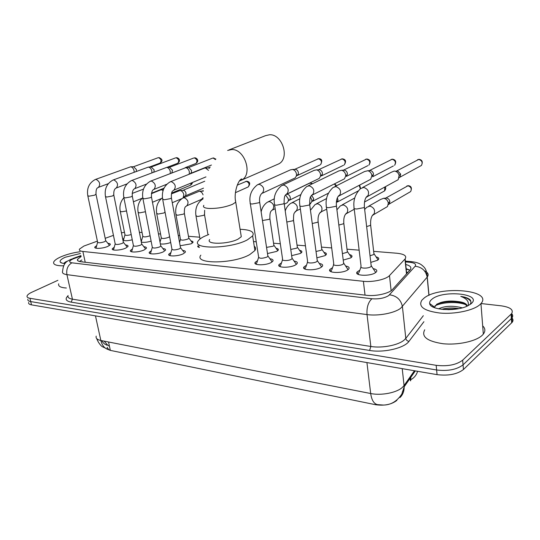 <?xml version="1.0" encoding="UTF-8"?>
<svg xmlns="http://www.w3.org/2000/svg" width="540" height="540" viewBox="0 0 540 540"><rect width="100%" height="100%" fill="white"/><g stroke="black" fill="none" stroke-linecap="round" stroke-linejoin="round"><path stroke-width="0.81" d="M376.083 256.885C378.466 257.459 379.242 258.343 378.412 259.524L377.541 260.273L370.791 262.393M349.461 254.583C351.729 255.11 352.485 255.933 351.722 257.06L350.723 257.904L343.231 260.078M323.966 252.389C326.126 252.862 326.862 253.631 326.16 254.704L325.04 255.636L316.872 257.83M299.525 250.283C301.583 250.715 302.299 251.438 301.658 252.45L300.416 253.463L291.647 255.656M276.068 248.265C278.039 248.657 278.728 249.332 278.147 250.29L276.791 251.377L267.482 253.55M191.038 240.955C192.692 241.218 193.313 241.738 192.901 242.514L191.147 243.824L180.144 245.747M373.154 268.623C376.36 269.264 377.447 270.344 376.414 271.856L375.482 272.673C370.17 276.608 353.491 275.825 357.217 271.877L359.863 270.142M345.607 265.984C348.664 266.558 349.718 267.563 348.779 269.008L347.686 269.939C342.367 273.685 326.599 273.085 330.035 269.332L332.579 267.617M319.268 263.466C322.184 263.979 323.21 264.917 322.353 266.281L321.118 267.327C315.792 270.891 300.861 270.459 304.027 266.888L306.477 265.201M294.057 261.056C296.845 261.509 297.844 262.386 297.054 263.682L295.684 264.823C290.372 268.218 276.203 267.935 279.119 264.539L281.482 262.879M269.906 258.748C272.572 259.153 273.544 259.969 272.822 261.198L271.316 262.426C266.024 265.666 252.565 265.518 255.245 262.291L257.533 260.651M182.628 250.425C184.876 250.675 185.753 251.289 185.254 252.275L183.29 253.76C178.153 256.48 166.968 256.709 168.912 254.084L170.93 252.565M162.878 248.542C165.038 248.758 165.888 249.338 165.436 250.27L163.377 251.802C158.288 254.414 147.569 254.704 149.364 252.214L151.322 250.729M143.856 246.733C145.935 246.922 146.765 247.462 146.353 248.346L144.2 249.912C139.165 252.423 128.871 252.774 130.531 250.405L132.435 248.947M125.53 244.985C127.535 245.153 128.345 245.66 127.973 246.497L125.732 248.096C120.744 250.513 110.855 250.911 112.388 248.663L114.244 247.232M107.865 243.304C109.789 243.452 110.585 243.918 110.248 244.715L107.919 246.348C102.992 248.67 93.467 249.116 94.892 246.976L96.701 245.579M97.396 241.13L83.882 246.058L79.495 249.102C78.962 250.331 80.082 251.114 82.87 251.451L363.386 281.3C372.587 282.406 386.201 279.403 389.475 275.576L405.155 258.883C407.005 255.919 404.251 254.036 396.887 253.24L373.653 251.35M410.609 380.882L410.697 377.494M107.966 349.461L110.342 350.386L375.557 404.71C384.446 405.965 391.561 404.514 396.893 400.37M113.441 235.352L105.192 238.322M124.457 232.288L121.446 232.875M359.147 250.169L347.004 249.183M331.695 247.934L321.489 247.104M305.451 245.801L297.027 245.12M280.321 243.756L273.557 243.209M256.244 241.799L253.523 241.576M199.706 237.202L188.474 236.291M179.773 235.582L178.261 235.46M160.576 234.016L158.456 233.847M142.067 232.511L139.394 232.294M151.119 241.164C147.083 242.325 143.822 242.642 141.318 242.109M140.981 240.381L141.764 239.868M170.708 242.528C166.894 243.83 163.451 244.296 160.367 243.918M199.476 247.469C197.971 247.158 197.431 246.625 197.849 245.869L198.032 246.922M132.253 239.787C127.865 240.874 124.76 241.022 122.945 240.246M122.749 239.301L123.95 238.356M107.143 347.294L108.729 349.65L110.255 349.988L109.384 345.944L108.277 345.755L104.092 341.111M96.194 336.137C95.621 338.236 97.166 339.68 100.838 340.477L370.69 393.525C371.662 400.201 373.957 403.9 377.582 404.636L383.576 405.061C390.987 404.926 397.069 401.261 401.814 394.065L404.156 386.829L404.062 385.54L414.45 370.757M480.998 303.534L501.282 305.836C510.327 307.193 513.769 309.798 511.61 313.666L462.652 360.187L463.057 364.858C456.8 369.589 447.991 371.297 436.624 369.988L30.713 301.577C28.472 301.165 27.527 300.368 27.871 299.187C27.527 300.368 28.472 301.165 30.713 301.577L436.624 369.988C447.991 371.297 456.8 369.589 463.057 364.858L511.36 318.566L463.057 364.858L463.455 369.515C457.211 374.274 448.416 375.988 437.069 374.645L31.502 304.864C29.261 304.445 28.316 303.635 28.654 302.441M511.63 313.632C512.98 315.016 513.067 316.467 511.9 317.986L511.36 318.566L511.9 317.986C513.067 316.467 512.98 315.016 511.63 313.632M417.589 371.297C416.502 375.017 414.248 377.811 410.825 379.667L410.778 377.379M402.34 391.932L404.014 389.536M511.947 317.925C513.263 319.316 513.344 320.774 512.183 322.292L463.455 369.515M81.122 256.547L77.551 259.308C77.031 260.564 78.152 261.38 80.899 261.745L366.39 295.286C375.617 296.507 389.252 293.47 392.492 289.494L410.231 269.771C411.851 267.428 410.353 265.666 405.736 264.478M79.407 261.475L81.864 259.963M462.652 360.187C456.381 364.885 447.559 366.593 436.178 365.317L29.923 298.283C27.682 297.878 26.737 297.088 27.081 295.92C27.547 294.725 29.167 293.483 31.934 292.194L57.902 280.307M406.168 268.677L409.894 270.155M63.497 265.829C56.234 265.849 52.974 264.573 53.717 262.015C54.493 260.327 56.956 258.572 61.108 256.75C66.724 254.387 73.049 252.713 80.069 251.735M66.366 288.016C60.568 287.638 58.016 286.24 58.705 283.824M64.969 263.527C62.397 263.372 60.824 262.872 60.244 262.035C59.569 260.651 61.249 259.051 65.279 257.229L80.453 253.483M68.081 260.827L65.468 261.995L63.781 263.425M66.515 261.974L63.95 263.169M65.239 263.216L64.645 263.507M479.797 304.742C473.377 310.493 454.93 314.368 440.026 313.051C424.157 310.979 418.082 306.72 421.801 300.281L423.826 298.323C438.588 285.356 493.607 289.683 480.951 303.588L479.797 304.742M482.679 325.85C485.339 328.421 485.555 331.175 483.32 334.118L482.186 335.34C475.868 341.401 457.643 345.31 442.874 343.71C427.14 341.28 421.092 336.643 424.724 329.791M470.205 304.432L471.035 302.238L470.414 300.125C468.733 298.303 465.521 297.061 460.775 296.386C466.803 298.627 469.24 301.725 468.079 305.681M467.012 306.18L465.352 304.331C463.57 303.035 460.897 302.076 457.326 301.462C463.408 302.083 466.722 303.615 467.255 306.072M457.326 301.462C451.4 300.692 445.898 301.03 440.815 302.481L436.745 304.243L434.599 307.206L429.678 303.514C429.421 302.076 430.171 300.652 431.919 299.255C442.881 289.568 483.293 293.774 471.089 303.743L467.998 305.721C456.455 311.945 429.935 310.237 429.678 303.514M458.838 308.63C452.844 307.618 447.275 307.807 442.139 309.184L441.652 309.332M462.247 307.841C452.932 305.478 445.027 305.809 438.541 308.826M457.643 308.853L443.144 309.488M462.328 302.758C454.208 301.124 446.479 301.313 439.155 303.338L437.063 304.04M433.276 306.221L432.695 306.841M452.858 309.467L448.018 309.683M465.75 304.641C456.759 301.131 441.072 302.326 434.923 305.971M433.877 306.666L433.303 307.152M471.042 301.968C469.76 299.383 466.337 297.526 460.775 296.386M276.757 164.741L278.836 163.836C290.088 158.213 282.292 133.785 269.46 134.764L265.478 135.682L228.913 149.951M209.682 239.564C205.349 244.701 228.488 244.377 238.174 239.058L241.286 236.722L240.907 234.353M240.097 229.291C250.56 229.723 254.738 231.93 252.632 235.906L247.469 239.8C230.891 249.041 190.802 249.581 198.302 240.793C199.314 239.315 201.339 237.829 204.376 236.345L208.811 234.482M254.246 246.193C255.785 247.408 256.014 248.852 254.921 250.519L249.804 254.563C233.375 264.114 193.441 264.323 200.833 255.17M95.992 247.705L95.951 248.184M87.851 195.993L97.598 242.069C98.206 243.122 100.501 243.007 104.483 241.731L105.725 240.874L105.638 240.435M95.391 179.469L130.694 166.793C132.374 167.177 133.508 168.5 134.089 170.762L134.177 172.145M133.603 166.739L136.431 169.58L136.316 171.349M109.6 245.403L109.067 244.796M113.501 249.413L113.461 249.953M105.53 196.83L115.155 243.702C115.776 244.816 118.125 244.715 122.209 243.398L123.41 242.554L123.316 242.082M113.117 180.009L148.392 167.083C150.127 167.481 151.281 168.824 151.862 171.119L151.909 172.773M151.254 167.022L154.163 169.918L153.873 172.024M123.464 242.393L126.752 246.51M131.659 251.181L131.612 251.782M126.515 210.971L121.493 211.788L120.197 211.147C119.333 205.99 120.555 201.515 123.876 197.714L133.373 245.396C134.001 246.578 136.411 246.49 140.596 245.126L141.75 244.296L141.649 243.79M131.51 180.562L166.739 167.38C168.52 167.792 169.702 169.162 170.275 171.491L170.255 173.462M169.533 167.326L172.537 170.269L171.808 172.854M141.811 244.127L145.085 248.292M150.498 253.01L150.451 253.679M142.918 198.599L152.273 247.144C152.915 248.4 155.385 248.326 159.678 246.922L160.785 246.112L160.677 245.558M150.606 181.136L185.76 167.69C187.603 168.122 188.804 169.513 189.371 171.875L189.23 174.211M188.48 167.63L188.987 167.623L191.592 170.627L191.255 172.766L190.532 173.414M160.853 245.936L164.119 250.142M170.06 254.9L170.012 255.65M162.716 199.53L171.902 248.967C172.557 250.297 175.088 250.236 179.503 248.785L180.556 248.002L180.448 247.401M170.451 181.737L204.134 168.23L205.504 168.014L208.521 170.377M208.136 167.954L209.581 168.257M180.63 247.813L183.884 252.065M256.446 263.223L256.385 264.317M250.317 203.654L258.606 256.959C259.322 258.667 262.15 258.687 267.098 257.013L268.029 256.129L267.786 255.548M258.302 184.376L290.365 169.884L292.531 169.452C294.658 170.006 295.981 171.538 296.494 174.035L296.372 176.06L295.07 177.977L294.172 178.396M294.624 169.385L295.535 169.358C297.068 169.756 298.019 170.856 298.384 172.651L298.296 174.109L297.344 175.493L319.876 165.031M272.12 261.9L271.215 260.57M280.334 265.511L280.267 266.706M274.59 204.795L282.589 259.166C281.043 260.942 288.522 261.063 291.344 259.295L292.214 258.444L291.958 257.803M282.663 185.099L314.105 170.377L316.575 169.857C318.749 170.444 320.085 172.004 320.584 174.521L320.544 176.128L319.201 178.436L318.08 178.976M318.445 169.79L319.505 169.756C321.071 170.181 322.036 171.295 322.387 173.104L322.36 174.258L321.381 175.932L343.406 165.328M296.339 264.384L295.38 262.933M305.255 267.887L305.181 269.197M299.943 205.983L307.611 261.461C305.937 263.331 313.821 263.527 316.649 261.671L317.466 260.854L317.189 260.165M308.131 185.848L338.81 170.924L341.658 170.275C343.872 170.917 345.222 172.503 345.695 175.028L345.715 176.074L344.385 178.882L342.974 179.591M343.244 170.215L344.5 170.168C346.1 170.627 347.065 171.767 347.402 173.583L346.451 176.364L367.882 165.632M321.624 266.983L320.605 265.397M331.283 270.371L331.196 271.789M326.437 207.218L333.754 263.858C331.938 265.822 340.261 266.105 343.089 264.161L343.838 263.385L343.548 262.629M334.773 186.631L364.547 171.531L367.855 170.728C370.103 171.43 371.446 173.043 371.891 175.554L370.69 179.3L368.921 180.232M369.981 170.532L370.595 170.606C372.215 171.113 373.181 172.267 373.498 174.076L372.613 176.782L393.356 165.956M348.03 269.703L346.957 267.968M358.486 272.957L358.385 274.502M354.166 208.514L361.078 266.362C359.107 268.427 367.916 268.805 370.737 266.76L371.419 266.031L371.115 265.214M362.691 187.447L391.379 172.226L394.2 171.065L395.287 171.227C397.258 171.875 398.54 173.273 399.127 175.419L398.189 179.678L395.962 180.907M397.109 170.971L397.892 171.086L400.653 174.096L399.964 177.174L399.148 177.795M375.651 272.558L374.517 270.668M120.278 211.532L124.936 234.65C125.307 235.643 127.4 235.616 131.213 234.569M143.512 189.108L132.138 193.448M138.186 212.632L142.769 236.129C143.411 237.242 145.753 237.148 149.803 235.845L150.073 235.717M151.396 193.685L160.475 189.999L161.501 189.797L163.141 190.465M156.749 213.773L161.264 237.661C161.912 238.835 164.315 238.754 168.467 237.411L169.519 236.662M171.457 193.86L180.09 190.505C181.973 190.856 183.222 192.247 183.836 194.67L183.114 197.91M182.972 190.363L183.344 190.343C184.7 190.6 185.598 191.599 186.037 193.34L185.747 195.372L185.051 196.007M176.02 214.954L180.441 239.247C181.109 240.496 183.573 240.428 187.832 239.038L188.831 238.309L188.737 237.762M203.081 197.674L201.508 199.341M183.35 197.816L199.361 191.241C201.076 191.511 202.304 192.713 203.054 194.839M202.19 191.099L203.209 191.214M192.665 242.818L192.078 242.332M198.484 246.74L198.349 247.118M266.544 247.388L273.139 246.206L274.016 245.383L273.8 244.856M285.566 194.893L288.401 199.064L288.286 201.035L287.159 202.757L286.22 203.222M286.646 194.326L287.24 194.285C288.86 194.582 289.879 195.676 290.297 197.579L290.209 198.997L289.393 200.246L300.915 194.549M277.965 250.519L277.148 249.77M290.756 249.426L296.663 248.184L297.493 247.388L297.263 246.814M310.514 197.039L311.863 200.05L311.823 201.677L309.886 204.174M311.567 195.46L313.679 198.531L312.809 201.17L328.462 193.158M301.489 252.653L300.605 251.829M316.022 251.505L321.192 250.243L321.962 249.48L321.719 248.859M337.372 197.741L338.04 200.367L337.21 202.109L358.27 190.904M326.012 254.88L325.06 253.976M342.421 253.618L346.768 252.389L347.483 251.667L347.233 250.999M351.587 257.216L350.568 256.216M342.07 204.93L354.82 197.937M370.022 255.764L373.478 254.637L374.132 253.949L373.869 253.226M368.82 206.111L380.585 199.463L383.656 198.288C386.195 198.754 387.761 200.374 388.348 203.135L387.457 206.577L385.344 207.812M385.533 198.133L386.498 198.052C388.321 198.389 389.448 199.55 389.867 201.535L389.219 204.025L388.307 204.714M378.297 259.652L377.197 258.559M410.339 380.464L410.11 378.331L410.339 380.464M375.557 404.71L375.449 403.819M110.342 350.386L108.533 341.989M82.222 261.596L81.574 261.819M407.849 272.43L406.877 272.16M85.219 262.251L82.87 251.451M406.505 273.922L404.966 259.092M391.136 290.682L389.475 275.576M365.04 295.13L363.386 281.3M366.93 362.576L370.69 393.525C381.301 395.773 396.745 392.749 402.449 387.329L404.062 385.54L402.226 368.651M400.005 397.548C402.847 394.72 404.231 391.149 404.156 386.829L415.314 370.906M95.472 315.873L100.838 340.477C102.175 345.809 104.942 348.901 109.141 349.751M437.069 374.645L436.178 365.317M31.502 304.864L29.923 298.283M511.65 322.88L511.07 314.24M81 255.987L72.745 259.065C68.951 260.935 68.674 262.19 71.915 262.825L371.918 298.755C378.756 299.255 384.338 298.202 388.672 295.603L415.132 266.254C416.522 264.195 414.686 262.865 409.624 262.271L405.466 261.907M424.454 270.851C428.105 272.518 429.037 274.57 427.255 277.02L400.7 308.219C394.646 313.112 378.243 316.224 367.025 314.584L66.913 274.637C63.389 274.118 61.952 273.01 62.593 271.33C63.491 261.009 68.513 261.083 70.565 259.47M423.92 321.705L408.989 341.334C404.372 348.131 383.643 352.978 369.623 350.46L71.186 302.15L72.428 299.18L66.913 274.637C66.157 269.17 67.824 265.228 71.915 262.825M371.918 298.755C368.226 302.144 366.599 307.415 367.025 314.584L370.838 346.471C381.956 348.388 398.162 345.276 404.109 340.099L405.796 338.391L402.421 306.612C400.97 299.72 396.677 295.792 389.556 294.827M71.186 302.15C65.826 301.077 64.76 298.971 67.979 295.839M68.074 295.542C67.466 297.351 68.924 298.559 72.428 299.18L370.838 346.471L369.623 350.46M415.132 266.254C421.848 267.05 425.858 270.675 427.154 277.135L428.915 295.38M408.989 341.334C407.214 341.057 406.148 340.072 405.796 338.391L423.326 315.704M409.624 262.271L412.074 261.711M74.02 258.552L71.125 259.22M409.361 270.014L409.732 270.054M203.81 205.355C202.642 207.09 204.444 208.13 209.216 208.474C217.62 208.582 225.396 207.191 232.551 204.296L235.744 202.176L235.447 200.117M227.617 150.464L231.64 149.553C244.681 148.703 253.064 174.339 241.718 180.036L239.409 181.008M159.239 157.586L158.544 157.66C161.21 159.037 161.737 160.832 160.117 163.046L160.009 163.087M149.384 167.062L160.117 163.046C162.986 160.94 162.587 159.118 158.915 157.579L158.544 157.66M98.165 187.447L98.469 187.353C100.609 184.309 99.846 181.663 96.188 179.401L95.263 179.516C89.141 182.844 86.643 188.217 87.777 195.642L88.992 196.202L94.743 195.149L95.958 194.049M176.816 157.707L176.128 157.781C178.855 159.158 179.395 160.981 177.734 163.249L177.599 163.303M166.928 167.38L177.734 163.249C181.703 160.124 177.957 157.559 176.492 157.694L176.128 157.781M115.904 188.129L116.282 188.008C118.483 184.889 117.7 182.196 113.947 179.935L112.955 180.07C106.832 183.485 104.328 188.946 105.449 196.445L106.738 197.053L112.583 195.973L113.758 194.859M195.007 157.829L194.326 157.903C197.12 159.28 197.667 161.129 195.973 163.451L195.804 163.519M185.112 167.697L195.973 163.451C199.908 160.4 196.243 157.667 194.69 157.822L194.326 157.903M134.318 188.838L134.77 188.69C137.025 185.483 136.228 182.75 132.381 180.482L131.301 180.644C125.186 184.16 122.681 189.702 123.788 197.282L125.159 197.93L131.105 196.837L132.3 196.115L132.219 195.703M213.853 157.957L212.463 158.186L213.172 158.038L215.433 159.617M215.906 159.084L213.172 158.038M160.785 246.112L151.483 197.026C151.322 192.638 152.098 190.094 153.812 189.392L153.968 189.392C156.276 186.097 155.459 183.323 151.524 181.055L150.343 181.244C144.241 184.862 141.743 190.499 142.837 198.146L144.288 198.841L150.336 197.728L151.483 197.026L151.403 196.58M180.556 248.002L171.416 197.978C171.018 189.817 173.313 191.228 173.772 190.087L173.934 190.121C176.283 186.725 175.446 183.91 171.41 181.656L170.12 181.872C164.045 185.605 161.548 191.329 162.628 199.044L164.174 199.793L170.323 198.659L171.416 197.978L171.335 197.492M294.597 169.385L318.438 158.76C321.597 160.009 322.286 162.007 320.51 164.741C322.589 160.873 322.016 158.848 318.776 158.666L318.438 158.76M319.072 158.672L317.669 158.895M267.914 256.372L259.673 202.203C259.16 197.964 260.017 194.9 262.231 192.996L262.379 193.219C264.796 189.398 263.803 186.422 259.409 184.288L257.479 184.748C251.404 189.513 248.981 195.595 250.209 202.979C249.784 203.587 250.452 203.924 252.214 204.005L258.829 202.763L259.673 202.203L259.578 201.535M318.452 169.79L342.002 158.922C345.215 160.124 345.944 162.135 344.203 164.943C346.478 161.406 345.857 159.368 342.34 158.828L342.002 158.922M342.63 158.834L341.179 159.071M292.086 258.694L284.141 203.384C283.925 194.562 285.653 195.163 286.781 193.745L286.943 194.035C289.319 190.087 288.266 187.083 283.797 185.024L281.624 185.585C275.636 190.6 273.254 196.756 274.482 204.066C274.016 204.714 274.732 205.085 276.629 205.173L283.372 203.904L284.141 203.384L284.047 202.655M343.312 170.215L366.532 159.097C369.779 160.238 370.562 162.25 368.874 165.139C371.041 161.723 370.373 159.678 366.863 158.996L366.532 159.097M367.139 159.003L365.641 159.253M311.297 195.541L312.62 194.852C314.915 190.789 313.794 187.765 309.265 185.787L306.815 186.489C301.057 191.498 298.728 197.735 299.835 205.2C299.315 205.895 300.085 206.294 302.137 206.388L309.008 205.092L309.697 204.613L309.609 203.83M369.232 170.667L392.074 159.273C395.348 160.34 396.185 162.351 394.598 165.308C396.583 161.818 395.847 159.773 392.398 159.165L392.074 159.273M392.668 159.179L391.108 159.442M337.986 196.533L339.491 195.656C341.658 191.484 340.457 188.453 335.887 186.584L333.106 187.475C327.55 192.638 325.296 198.936 326.329 206.375C325.769 207.124 326.592 207.556 328.806 207.664L335.812 206.341L336.427 205.909L336.332 205.065M396.272 171.173L418.696 159.455C421.97 160.427 422.888 162.425 421.443 165.442L419.87 166.3M419.276 159.361L418.696 159.455M365.924 197.559L367.659 196.439C369.623 192.166 368.32 189.155 363.744 187.421L360.572 188.568C355.252 193.9 353.086 200.246 354.058 207.61C353.437 208.413 354.328 208.879 356.724 209L363.879 207.644L364.406 207.259L364.311 206.354M142.756 197.694C138.739 201.562 137.187 206.401 138.105 212.213L139.475 212.902L145.449 211.721M191.639 182.81L190.485 185.234M162.452 197.768C157.639 201.596 155.709 206.779 156.668 213.32L158.119 214.063L163.917 212.976L165.058 212.112M201.94 199.152L186.847 205.774C189.007 202.527 188.17 199.847 184.329 197.741L182.959 197.984C177.282 201.65 174.933 207.137 175.925 214.461L177.471 215.257L183.371 214.157L184.383 213.476L184.302 212.983M237.202 185.173L246.328 181.339C249.19 182.628 249.818 184.498 248.198 186.941L247.826 187.11M247.043 181.244L246.328 181.339M203.128 198.828L202.925 198.936C197.289 202.703 194.96 208.278 195.932 215.649L197.566 216.506L203.566 215.379L204.532 214.724L204.444 214.191M286.571 194.326L308.981 183.485L310.257 183.101L312.1 183.917M310.946 183.006L310.257 183.101M262.46 220.536L269.116 219.355L269.906 218.788L269.818 218.12M261.144 211.876C262.076 207.569 264.222 204.302 267.59 202.068L269.609 201.569C273.753 203.546 274.745 206.354 272.572 209.986L275.164 208.703M286.814 222.021L292.788 220.793L293.517 220.259L293.423 219.544M285.221 210.931C286.301 207.664 288.191 205.099 290.891 203.236L293.132 202.628C297.344 204.545 298.391 207.374 296.264 211.106L295.144 211.694M334.247 183.978L336.11 185.956M312.248 223.519L317.473 222.284L318.128 221.798L318.04 221.029M310.459 210.263L315.158 204.478L317.662 203.728C321.921 205.571 323.028 208.413 320.99 212.247L319.727 212.963M359.188 185.328L360.329 188.764M338.83 225.038L343.231 223.85L343.818 223.405L343.73 222.581M336.913 209.79L340.436 205.814L343.244 204.876C347.537 206.624 348.725 209.466 346.808 213.394L345.377 214.286M384.865 186.995L384.568 190.91L383.346 191.585M385.668 198.119L407.889 185.807C411.014 186.766 411.939 188.69 410.657 191.579L409.165 192.449M408.524 185.693L407.889 185.807M366.64 226.564L370.136 225.484L370.649 225.085L370.562 224.201M364.662 209.486L366.802 207.252L369.968 206.078C374.267 207.718 375.543 210.539 373.795 214.542L372.188 215.656M410.535 380.174L410.306 378.047L410.535 380.174M409.846 270.209L406.208 269.082M406.688 273.719L405.155 258.883M94.892 246.976L95.067 247.799M112.388 248.663L112.577 249.554M130.531 250.405L130.727 251.377M149.364 252.214L149.567 253.26M168.912 254.084L169.128 255.224M255.245 262.291L255.494 263.851M279.119 264.539L279.369 266.227M304.027 266.888L304.276 268.704M330.035 269.332L330.291 271.289M357.217 271.877L357.473 273.976M101.54 340.612C105.172 345.269 104.699 343.69 106.819 345.222M108.729 349.65L102.249 346.653C102.35 346.862 98.766 344.129 96.728 338.607M512.183 322.292L511.61 313.666M77.868 260.766L77.551 259.308M405.385 261.124L411.305 261.637C416.09 262.143 419.594 263.304 421.808 265.12C423.63 266.834 426.769 268.265 427.255 277.02L429.017 295.333M80.912 255.575L72.833 258.538M62.08 263.108L60.244 262.035M65.468 261.995L64.145 263.054M480.951 303.588L483.32 334.118M440.815 302.481L439.155 303.338M241.286 236.722L235.744 202.176C233.442 192.578 238.437 179.388 241.785 178.943L241.718 180.036L278.836 163.836M252.632 235.906L254.921 250.519M97.585 242.379L96.188 247.421M108.236 183.688L98.381 187.373C98.361 187.927 95.695 186.84 96.032 194.4L105.725 240.874M105.772 240.725L109.573 245.423M133.988 166.732L130.694 166.793M158.011 157.761L133.529 166.739M115.142 244.04L113.717 249.116M126.914 183.931L116.161 188.035C114.305 188.946 113.528 191.349 113.832 195.244L123.41 242.554M151.673 167.015L148.392 167.083M175.541 157.896L151.173 167.029M133.353 245.768L131.888 250.864M146.374 184.133L134.622 188.703C132.853 189.479 132.084 191.95 132.3 196.115L141.75 244.296M172.186 172.456L171.666 172.908M169.992 167.312L166.739 167.38M193.685 158.038L169.452 167.326M152.246 247.55L150.748 252.679M153.968 189.392L166.678 184.282M191.255 172.766L189.979 173.907M211.437 165.038L190.573 173.394M188.987 167.623L185.76 167.69M212.463 158.186L188.406 167.636M171.869 249.406L170.336 254.556M173.934 190.121L205.956 176.897M208.697 167.94L205.504 168.014M210.215 167.09L208.062 167.954M258.545 257.58L256.824 262.798M262.379 193.219L295.07 177.977M298.296 174.109L296.372 176.06M268.029 256.129L272.133 261.853M295.535 169.358L292.531 169.452M282.515 259.834L280.746 265.066M286.943 194.035L319.201 178.436M322.36 174.258L320.544 176.128M292.214 258.444L296.359 264.323M319.505 169.756L316.575 169.857M307.53 262.184L305.701 267.422M344.385 178.882L312.62 194.852L312.444 194.495L310.743 196.506C310.068 196.796 309.717 199.496 309.697 204.613L317.318 261.124M347.423 174.332L345.715 176.074M317.466 260.854L321.651 266.902M344.5 170.168L341.658 170.275M333.653 264.634L331.763 269.885M370.69 179.3L339.491 195.656L339.296 195.244C337.007 197.12 336.056 200.678 336.427 205.909L343.676 263.662M373.511 174.292L371.918 175.858M343.838 263.385L348.07 269.609M370.595 170.606L367.855 170.728M417.656 159.644L419.013 159.347C422.24 159.833 423.05 161.858 421.443 165.442L399.964 177.174M360.963 267.192L358.999 272.457M398.189 179.678L367.659 196.439L367.416 195.98C365.087 197.87 364.082 201.629 364.406 207.259L371.243 266.321M371.419 266.031L375.698 272.444M397.892 171.086L395.287 171.227M400.653 174.096L399.127 175.419M124.916 234.961L123.505 239.935M133.414 201.798L142.135 198.248M164.032 188.15L151.47 193.239M142.749 236.466L141.298 241.475M152.476 202.271L161.359 198.565M192.294 182.534C192.503 183.188 191.97 184.059 190.694 185.146L171.673 193.043M163.391 189.709L161.501 189.797M161.237 238.032L160.029 242.123M172.28 202.716L181.69 198.693M185.747 195.372L183.431 197.492M203.499 188.143L185.132 195.966M164.815 210.803L164.983 212.274M183.344 190.343L180.09 190.505M204.741 181.238L182.871 190.37M180.414 239.645L179.55 242.507M188.906 238.14L192.537 242.939M188.831 238.309L184.383 213.476C184.1 205.153 186.327 206.901 186.705 205.747L186.847 205.774M202.595 191.079L199.361 191.241M203.256 190.6L202.088 191.099M245.666 181.44L246.74 181.231C250.088 181.845 250.574 183.749 248.198 186.941L235.44 192.672M199.091 245.295L198.747 246.416M200.023 238.997L196.02 216.182M207.988 234.792L204.532 214.724L204.653 210.283M309.454 183.236L310.655 182.993L312.586 183.681M284.256 204.194L287.159 202.757M290.209 198.997L288.286 201.035M274.016 245.383L277.796 250.681M273.908 245.592L269.906 218.788C269.676 210.897 271.175 211.282 272.416 209.817L272.572 209.986M268.468 201.65L274.388 198.794M287.24 194.285L286.47 194.333M297.378 247.61L293.517 220.259C293.483 215.777 293.78 213.341 294.415 212.935L296.102 210.89L300.362 209.007M309.865 204.113L310.669 203.701M313.646 199.699L311.823 201.677M297.493 247.388L301.307 252.828M291.971 202.696L299.896 198.74M336.589 185.713L334.618 183.789M321.833 249.716L318.128 221.798C317.729 217.094 318.627 213.826 320.807 211.984L326.693 209.196M338.04 200.367L336.339 202.23M321.962 249.48L325.816 255.076M316.481 203.789L326.653 198.518M360.639 188.501L359.627 185.105M347.342 251.91L343.818 223.405C343.474 218.342 344.405 214.907 346.606 213.097L346.808 213.394L354.254 209.243M385.276 186.773C386.046 187.974 385.81 189.351 384.568 190.91L364.493 202.048M347.483 251.667L351.378 257.418M406.809 185.99L408.26 185.679C411.318 186.057 412.121 188.028 410.657 191.579L389.219 204.025M373.977 254.212L370.649 225.085C370.339 219.699 371.311 216.081 373.558 214.225L373.795 214.542L387.457 206.577M374.132 253.949L378.074 259.875M386.498 198.052L383.656 198.288M389.867 201.535L388.348 203.135"/></g></svg>
